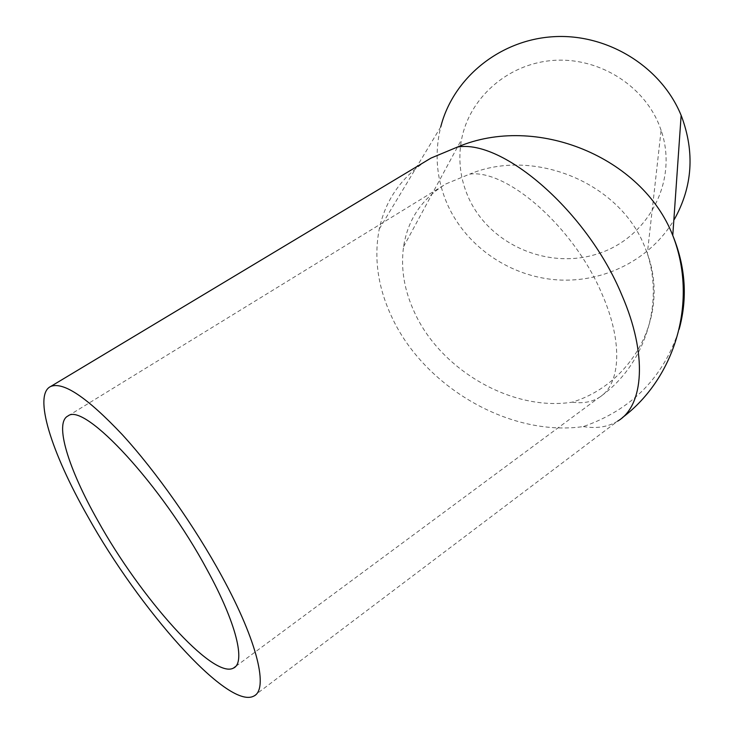 <?xml version="1.0" encoding="UTF-8"?>
<svg xmlns="http://www.w3.org/2000/svg" width="734" height="734" viewBox="0 0 734 734"><rect width="100%" height="100%" fill="white"/><g stroke="black" fill="none" stroke-linecap="round" stroke-linejoin="round"><path stroke-width="0.55" stroke-dasharray="3.67 2.75" d="M426.271 160.929C401.039 177.646 385.378 200.327 379.276 228.971C373.634 258.184 377.9 287.728 392.075 317.611C424.068 386.488 509.387 437.161 583.328 426.573C631.781 409.645 663.719 377.23 679.134 329.318M379.276 228.971L440.712 126.982C434.17 154.039 436.592 180.261 447.969 205.621C467.2 247.386 510.561 276.663 557.271 279.883C603.954 282.994 650.893 259.487 674.335 219.393M661.105 130.239L659.049 124.734C642.617 84.071 597.072 56.582 552.106 60.509C507.084 64.253 469.347 98.182 461.548 139.533C457.888 159.627 460.218 179.023 468.558 197.73C489.688 244.881 548.637 270.25 598.357 253.597C648.287 237.587 678.62 181.059 661.105 130.239L647.333 253.487C670.114 315.079 633.185 383.286 572.327 402.159C512.02 411.691 440.868 369.991 414.747 312.941C404.296 290.71 400.571 268.635 403.572 246.707C407.81 219.503 421.977 198.556 446.061 183.858L469.641 174.132C507.084 168.893 574.318 227.668 602.082 294.196C623.441 342.723 620.615 385.084 598.898 397.635C643.443 367.202 664.454 306.381 647.333 253.487L644.7 246.652C619.78 182.803 533.866 147.259 469.641 174.132M572.327 402.159C582.631 403.636 591.485 402.131 598.898 397.635L235.513 666.555M583.328 426.573C596.669 428.775 608.119 426.959 617.689 421.114L622.423 417.6M68.106 415.903L446.061 183.858M403.572 246.707L461.548 139.533M253.569 696.199L617.689 421.114"/><path stroke-width="1.1" d="M617.689 421.114C643.865 405.829 647.792 354.577 621.836 295.04C587.466 211.75 502.808 138.946 457.447 147.057L431.023 158.076L426.271 160.929M222.081 576.704C194.886 526.645 155.975 471.411 122.183 434.537C87.062 397.36 63.216 381.35 50.646 386.497C32.947 394.892 51.554 452.805 87.594 516.121C139.212 609.073 227.568 709.466 253.569 696.199C268.754 689.988 257.909 642.287 222.081 576.704M674.335 219.393C692.547 186.748 694.924 152.323 681.455 116.146L681.143 115.385C661.371 66.794 607.532 33.397 553.528 36.7C499.478 39.838 452.97 78.364 440.712 126.982M97.87 520.755C68.445 468.898 53.903 422.509 68.106 415.903C84.346 402.122 161.783 485.082 207.236 570.015C236.522 623.377 245.908 662.976 233.375 668.142C212.787 679.253 140.313 597.439 97.87 520.755M679.134 329.318C687.62 298.536 685.639 267.561 673.161 236.403L672.766 235.458C642.14 157.003 536.059 113.541 457.447 147.057M50.646 386.497L431.023 158.076M622.423 417.6C675.95 377.34 698.19 299.986 672.766 235.458L681.143 115.385M233.375 668.142L235.513 666.555"/></g></svg>
